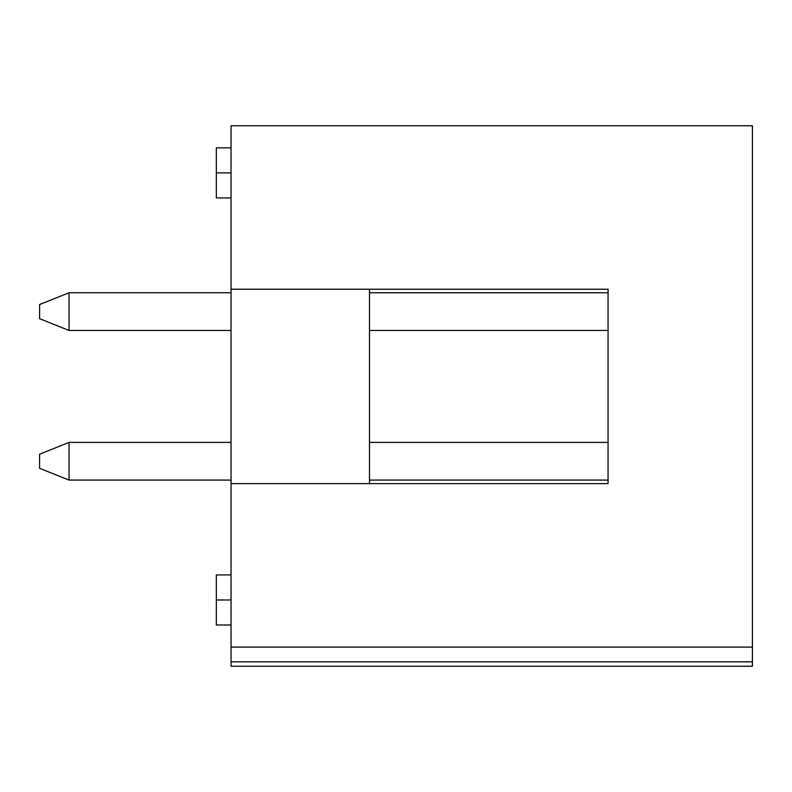 <?xml version="1.0" encoding="UTF-8"?>
<svg xmlns="http://www.w3.org/2000/svg" width="792" height="792" viewBox="0 0 792 792"><rect width="100%" height="100%" fill="white"/><g stroke="black" fill="none" stroke-linecap="round" stroke-linejoin="round"><path stroke-width="1.19" d="M231.056 647.104L231.056 125.75L231.056 289.228L608.068 289.228L608.068 483.625L231.056 483.625L231.056 666.25L231.056 647.104L752.4 647.104L752.4 125.75L231.056 125.75L752.4 125.75L752.4 666.25L752.4 647.104L231.056 647.104L231.056 666.25L752.4 666.25L752.4 647.104M369.488 289.228L369.488 483.625L369.488 289.228M231.056 289.228L231.056 483.625L608.068 483.625L608.068 289.228L231.056 289.228M216.325 599.97L216.325 625.007L216.325 574.933L216.325 599.97L231.056 599.97L216.325 599.97L216.325 625.007L216.325 599.97M216.325 172.884L216.325 197.921L216.325 147.847L216.325 172.884L231.056 172.884L216.325 172.884L216.325 197.921L216.325 172.884M39.6 318.681L39.6 304.544L69.052 292.763L69.052 330.462L231.056 330.462L69.052 330.462L69.052 292.763L231.056 292.763L69.052 292.763L39.6 304.544L39.6 318.681L69.052 330.462L39.6 318.681M608.068 292.763L369.488 292.763L608.068 292.763M369.488 330.462L608.068 330.462L369.488 330.462M39.6 468.31L39.6 454.172L69.052 442.391L69.052 480.091L231.056 480.091L69.052 480.091L69.052 442.391L231.056 442.391L69.052 442.391L39.6 454.172L39.6 468.31L69.052 480.091L39.6 468.31M608.068 442.391L369.488 442.391L608.068 442.391M369.488 480.091L608.068 480.091L369.488 480.091M752.4 661.825L231.056 661.825M216.325 625.007L231.056 625.007M216.325 574.933L231.056 574.933M216.325 197.921L231.056 197.921M216.325 147.847L231.056 147.847"/></g></svg>
